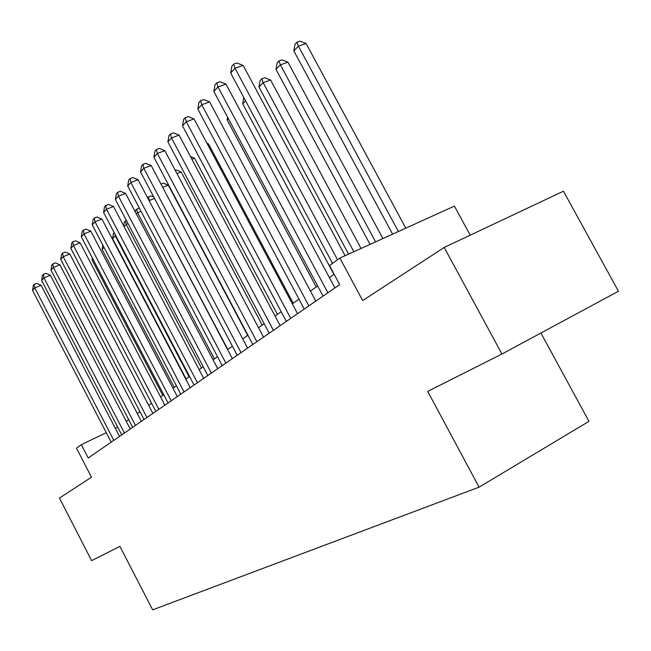<?xml version="1.0" encoding="UTF-8"?>
<svg xmlns="http://www.w3.org/2000/svg" width="651" height="651" viewBox="0 0 651 651"><rect width="100%" height="100%" fill="white"/><g stroke="black" fill="none" stroke-linecap="round" stroke-linejoin="round"><path stroke-width="0.98" d="M470.209 235.182L454.406 206.107L339.887 258.065L329.496 265.567L339.684 284.625L88.219 457.995L81.359 444.698L76.501 448.205L91.474 477.216L59.477 498.064L91.62 560.633L119.93 546.384L152.643 609.841L479.079 487.16L588.976 421.352L540.908 333.019M501.937 354.022L618.45 291.241L563.465 191.199L444.226 247.437L501.937 354.022L427.715 391.397L479.079 487.16M339.887 258.065L362.656 300.567L444.226 247.437M117.733 427.154L115.308 428.317M106.284 432.679L81.359 444.698M334.15 274.266L329.398 277.627M317.623 285.952L310.421 291.038M298.972 299.135L292.323 303.838M281.175 311.715L275.039 316.052M264.192 323.726L258.528 327.73M247.95 335.208L242.725 338.902M232.407 346.194L227.59 349.603M217.515 356.724L213.08 359.857M203.25 366.806L199.157 369.703M189.555 376.49L185.787 379.151M176.405 385.783L172.946 388.232M163.767 394.718L160.594 396.964M151.61 403.319L148.697 405.378M139.916 411.587L137.247 413.475M128.646 419.553L126.213 421.278M119.515 436.422L41.135 285.284L34.788 287.888L113.795 440.361M32.55 290.338L33.356 285.415L34.251 284.422L34.788 287.888L32.55 290.338L111.191 442.159M34.251 284.422L36.79 283.388L41.135 285.284M130.233 429.025L50.363 275.243L43.918 277.863L124.439 433.021M41.607 280.402L42.429 275.381L43.357 274.364L43.918 277.863L41.607 280.402L121.745 434.876M43.357 274.364L45.928 273.322L50.363 275.243M141.348 421.36L59.925 264.835L53.398 267.471L135.481 425.404M50.998 270.108L51.836 264.99L52.796 263.932L53.398 267.471L50.998 270.108L132.682 427.341M52.796 263.932L55.408 262.882L59.925 264.835M152.887 413.409L69.844 254.036L63.22 256.697L146.939 417.511M60.73 259.423L61.593 254.215L62.586 253.117L63.22 256.697L60.73 259.423L144.034 419.513M62.586 253.117L65.238 252.059L69.844 254.036M164.866 405.15L80.146 242.831L73.425 245.508L158.836 409.308M70.837 248.34L71.716 243.026L72.749 241.887L73.425 245.508L70.837 248.34L155.817 411.391M72.749 241.887L75.435 240.821L80.146 242.831M92.881 258.96L92.019 259.855L162.791 395.417M92.019 259.855L92.344 257.926M104.03 247.421L102.109 249.406L174.232 387.329M102.109 249.406L102.825 245.118M189.115 376.799L115.243 235.808L112.566 238.575L186.088 378.939M115.732 235.613L115.243 235.808L114.828 233.88M112.566 238.575L113.429 233.473L114.194 232.676M201.533 368.018L126.188 224.481L124.089 226.646M128.117 223.708L126.188 224.481L125.399 220.99L126.465 220.567M123.666 225.84L124.292 222.146L125.399 220.99M177.308 396.573L90.839 231.186L84.02 233.888L171.197 400.788M81.326 236.834L82.229 231.414L83.304 230.226L84.02 233.888L81.326 236.834L168.064 402.945M83.304 230.226L86.03 229.152L90.839 231.186M214.423 358.913L137.548 212.714L136.36 213.943M141.031 211.339L137.548 212.714L136.718 209.191L139.371 208.182M135.302 211.933L135.571 210.387L136.718 209.191M190.247 387.654L101.955 219.086L95.03 221.804L184.054 391.926M92.239 224.872L93.158 219.338L94.273 218.101L95.03 221.804L92.239 224.872L180.791 394.172M94.273 218.101L97.048 217.019L101.955 219.086M227.817 349.441L149.144 200.711M154.523 198.465L149.348 200.5L148.469 196.936L151.113 195.902L153.742 196.984M147.622 197.823L148.469 196.936M203.706 378.369L113.518 206.505L106.487 209.24L197.432 382.698M103.582 212.429L104.526 206.774L105.69 205.496L106.487 209.24L103.582 212.429L194.039 385.042M105.69 205.496L108.497 204.406L113.518 206.505M247.673 335.395L168.316 185.193L162.717 187.366M160.984 184.087L163.368 183.159L168.316 185.193M217.727 368.702L125.562 193.404L118.417 196.154L211.363 373.096M115.39 199.475L116.358 193.705L117.571 192.362L118.417 196.154L115.39 199.475L207.832 375.529M117.571 192.362L120.427 191.272L125.562 193.404M262.239 325.101L181.173 171.97L176.966 173.589M175.209 170.261L176.112 169.911L181.173 171.97M277.407 314.384L194.551 158.209L191.874 159.235M190.45 156.549L194.551 158.209M293.21 303.211L208.491 143.871L207.49 144.253M206.961 143.261L208.491 143.871M228.379 118.669L227.142 119.955L316.215 286.945M227.142 119.955L227.614 117.245M245.582 100.856L242.701 103.843L333.914 274.429M242.701 103.843L243.808 97.544M361.045 248.462L270.588 80L263.15 82.669L258.968 87.006L348.562 254.126M353.843 251.734L263.15 82.669L261.783 78.804L264.754 77.738L270.588 80M258.968 87.006L260.107 80.545L261.783 78.804M382.894 238.551L287.921 62.171L280.369 64.848L275.991 69.38L370.053 244.377M375.586 241.863L280.369 64.848L278.913 60.942L281.94 59.876L287.921 62.171M275.991 69.38L277.163 62.765L278.913 60.942M405.801 228.159L306.084 43.487L298.41 46.164L293.821 50.916L392.594 234.148M398.404 231.512L298.41 46.164L296.872 42.225L299.94 41.159L306.084 43.487M293.821 50.916L295.033 44.138L296.872 42.225M232.342 358.628L138.102 179.749L130.851 182.516L225.889 363.079M127.694 185.983L128.686 180.083L129.948 178.691L130.851 182.516L127.694 185.983L222.203 365.618M129.948 178.691L132.853 177.585L138.102 179.749M247.592 348.122L151.178 165.517L143.814 168.3L241.049 352.63M140.526 171.905L141.544 165.883L142.862 164.426L143.814 168.3L140.526 171.905L237.2 355.283M142.862 164.426L145.808 163.32L151.178 165.517M263.509 337.145L164.833 150.658L157.347 153.449L256.876 341.718M153.913 157.225L154.962 151.056L156.338 149.543L157.347 153.449L153.913 157.225L252.848 344.493M156.338 149.543L159.332 148.428L164.833 150.658M280.15 325.671L179.098 135.131L171.49 137.939L273.42 330.309M167.893 141.885L168.975 135.571L170.416 133.984L171.49 137.939L167.893 141.885L269.213 333.214M170.416 133.984L173.451 132.869L179.098 135.131M297.556 313.676L194.006 118.905L186.284 121.721L290.728 318.38M182.516 125.846L183.631 119.385L185.136 117.725L186.284 121.721L182.516 125.846L286.326 321.415M185.136 117.725L188.229 116.602L194.006 118.905M315.784 301.104L209.622 101.914L201.761 104.738L308.867 305.872M197.823 109.059L198.97 102.435L200.549 100.693L201.761 104.738L197.823 109.059L304.253 309.054M200.549 100.693L203.69 99.57L209.622 101.914M334.899 287.929L225.978 84.109L217.995 86.933L327.876 292.763M213.862 91.466L215.042 84.679L216.693 82.856L217.995 86.933L213.862 91.466L323.034 296.099M216.693 82.856L219.892 81.725L225.978 84.109M345.103 255.697L243.149 65.425L235.019 68.257L337.543 259.757M230.69 73.01L231.902 66.052L233.636 64.132L235.019 68.257L230.69 73.01L332.523 263.378M233.636 64.132L236.883 63.009L243.149 65.425"/></g></svg>
